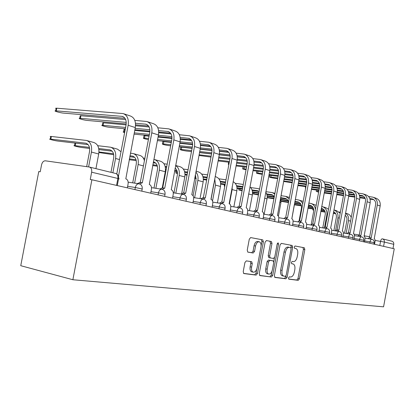 <?xml version="1.0" encoding="UTF-8"?>
<svg xmlns="http://www.w3.org/2000/svg" width="415" height="415" viewBox="0 0 415 415"><rect width="100%" height="100%" fill="white"/><g stroke="black" fill="none" stroke-linecap="round" stroke-linejoin="round"><path stroke-width="0.62" d="M288.477 277.936L288.887 279.176L298.229 280.338L299.397 278.818L304.833 249.545L304.32 247.765L295.055 246.002L294.219 247.044L294.593 248.315L295.973 248.58C297.524 249.316 298.089 251.236 297.664 254.333L297.202 256.802C296.445 259.961 295.179 261.569 293.41 261.616L292.186 261.424L291.346 262.488L291.698 263.733L293.229 263.997C294.707 264.765 295.236 266.648 294.816 269.636L294.36 272.105C293.597 275.275 292.326 276.909 290.547 277.007L289.317 276.852L288.477 277.936M246.313 260.89L244.923 262.539L243.216 271.654L243.766 273.542L256.128 275.104L257.466 273.469L263.375 241.81L262.757 239.875L250.67 237.577L249.285 239.18L247.231 250.178L247.838 252.128L253.186 253.01L254.545 251.397L255.552 246.012C256.309 243.029 257.565 241.623 259.318 241.789C260.786 242.49 261.341 244.212 260.968 246.967L257.067 267.867C256.242 271.031 254.909 272.453 253.062 272.126C251.734 271.358 251.246 269.688 251.609 267.115L252.268 263.598L251.698 261.694L246.313 260.89M91.891 179.768L394.25 248.787L383.569 306.83L72.874 279.741L20.75 265.693L38.766 171.545L40.224 171.774L41.547 164.859C42.242 162.182 43.508 160.833 45.349 160.812L89.355 167.032C91.222 167.644 91.99 169.367 91.642 172.199L90.252 179.519L91.891 179.768L72.874 279.741M274.357 275.622L274.984 277.448L285.894 278.802L287.107 277.251L292.684 247.273L292.134 245.452L281.323 243.398L280.073 244.923L274.357 275.622M259.536 275.389L271.42 277.007L259.894 275.576L259.225 273.693L265.112 242.132L266.425 240.565L271.4 241.514L271.996 243.418L269.641 256.05L270.196 257.912L273.506 258.446L274.777 256.885L277.204 243.854L278.527 244.103L278.123 242.791L277.204 243.854M278.527 244.103L272.691 275.41L271.42 277.007M382.609 238.905L391.807 241.162C393.27 241.608 393.918 242.661 393.768 244.316L384.378 242.075L375.077 240.42M392.995 248.502L393.768 244.316M291.688 263.675L292.974 263.935M288.622 279.01L296.818 280.032L297.986 278.512L303.417 249.275L302.903 247.501L294.992 245.996M291.06 248.02L291.247 247.008L290.702 245.182L281.245 243.387M274.642 277.272L284.462 278.491L285.676 276.94L285.842 276.053M285.328 276.338L286.179 275.249L291.086 248.876L290.708 247.599L289.369 247.35C287.554 247.35 286.251 248.964 285.463 252.201L282.076 270.398C281.655 273.361 282.179 275.254 283.637 276.074L285.328 276.338M282.75 275.882L282.205 275.768C280.742 274.948 280.218 273.06 280.639 270.092L284.021 251.921C284.809 248.689 286.111 247.075 287.932 247.081L290.676 247.594M266.347 240.56L271.358 241.504M268.93 257.658L268.183 255.759L270.533 243.143L269.89 241.229M274.481 257.741L273.718 261.818M271.95 271.327L271.244 275.098L272.691 275.41M267.198 269.169C266.84 271.695 267.302 273.319 268.572 274.045C270.31 274.325 271.571 272.935 272.354 269.88L273.693 262.716L273.153 260.879L269.838 260.355L268.546 261.938L267.198 269.169L265.74 268.858C265.387 271.384 265.844 273.008 267.12 273.729L267.597 273.833M271.695 260.584L273.054 260.853M265.74 268.858L267.084 261.637L268.381 260.06L271.602 260.558M269.973 276.691L271.244 275.098M252.144 271.929L251.583 271.804C250.255 271.037 249.773 269.371 250.131 266.798L250.79 263.286L250.395 261.492M259.007 241.732L257.834 241.514C256.081 241.343 254.826 242.749 254.068 245.727L255.552 246.012M247.703 252.061L251.703 252.714L253.067 251.106L254.068 245.727M261.102 245.825L261.901 241.53L261.284 239.6L250.582 237.567M243.558 273.402L254.66 274.782L255.998 273.153L256.776 268.982M313.724 209.995L312.817 209.907L313.73 210.239M346.136 233.458L348.517 220.593C348.953 217.335 347.952 214.913 345.508 213.326M345.15 215.255C346.644 216.495 347.236 218.197 346.919 220.344L344.543 233.194M320.883 211.074L325.09 211.712M333.364 212.962L335.465 213.279M320.816 211.443L325.194 212.107M333.297 213.331L335.735 213.699M340.388 212.19L339.122 212.003M351.24 217.439C350.431 215.39 349.041 214.114 347.075 213.606L345.534 213.175M317.9 190.241L317.657 191.548L316.246 191.434L318.642 192.161M374.522 244.285L374.984 241.789C375.222 240.072 374.973 239.035 374.237 238.682L380.176 205.928C380.602 201.975 379.139 199.376 375.793 198.131L373.505 197.369M368.131 238.646L369.412 237.645L371.015 237.914M369.827 198.567L372.322 198.941C374.828 199.864 375.923 201.809 375.606 204.766L369.532 237.66M369.796 238.926L371.197 237.951L377.276 205C377.707 201.021 376.239 198.406 372.877 197.156L368.587 196.534M317.657 191.548L318.725 191.694M324.338 192.446L331.455 193.406M336.856 194.132L343.563 195.034M348.761 195.735L354.898 196.56M359.831 197.224L364.961 197.913M324.24 192.98L331.357 193.945M336.757 194.671L343.464 195.579M348.662 196.279L354.913 197.125M359.852 197.789L365.221 198.515M370.024 199.164L373.816 199.677M335.74 185.728L340.845 186.439C344.351 187.746 345.871 190.532 345.399 194.796L338.853 230.159L336.97 229.837L335.522 230.875L337.945 217.771C338.391 213.896 337.053 211.276 333.93 209.917L336.596 210.664L340.186 213.284M333.603 211.785L333.582 211.78C335.745 212.864 336.658 214.778 336.326 217.522L333.904 230.605M307.982 207.822L313.507 208.652M321.122 209.793L324.406 210.286M307.909 208.206L313.605 209.061M321.049 210.177L324.68 210.727M333.53 212.055L334.334 212.179M328.561 209.036L328.234 208.984M294.334 204.803L301.451 205.871M324.618 227.01L326.88 214.825C327.326 210.561 325.801 207.837 322.299 206.649L321.724 206.551M321.376 208.423L321.822 208.501C324.431 209.378 325.568 211.401 325.236 214.571L322.766 227.892M294.385 204.403L301.352 205.441M308.231 206.468L312.822 207.147M308.158 206.872L313.097 207.609M321.298 208.833L323.259 209.129M328.514 209.269L325.63 207.588L322.823 206.8M305.663 188.068L305.341 188.068L305.622 188.306M364.422 241.981L364.894 239.424C365.138 237.671 364.873 236.607 364.1 236.239L370.18 202.728C370.621 198.686 369.143 196.036 365.745 194.77L363.333 193.961M357.766 236.177L359.1 235.16L360.723 235.435M359.38 195.169L362.129 195.574C364.671 196.513 365.776 198.495 365.449 201.524L359.229 235.181M359.457 236.457L360.92 235.471L367.145 201.757C367.586 197.69 366.103 195.019 362.694 193.748L358.155 193.1M311.515 188.815L319.078 189.816M324.691 190.563L331.808 191.507M337.208 192.228L343.755 193.094M348.865 193.774L354.358 194.505M311.411 189.375L318.969 190.381M324.582 191.133L331.704 192.083M337.105 192.799L343.755 193.686M348.885 194.37L354.618 195.138M359.582 195.797L363.675 196.342M297.887 185.583L305.928 186.657M353.845 239.564L354.327 236.949C354.576 235.155 354.291 234.065 353.481 233.681L359.717 199.382C360.163 195.242 358.669 192.534 355.224 191.248L352.677 190.397M346.909 233.588L348.299 232.561L349.944 232.836M348.424 191.611L351.453 192.046C354.031 193.001 355.147 195.029 354.809 198.126L348.434 232.587M348.626 233.873L350.146 232.877L356.532 198.36C356.988 194.194 355.484 191.465 352.029 190.179L347.22 189.505M297.996 185.002L306.042 186.06M311.883 186.823L319.446 187.813M325.064 188.55L332.047 189.468M337.359 190.163L343.236 190.931M311.774 187.424L319.337 188.42M324.95 189.157L332.031 190.091M337.364 190.791L343.49 191.6M348.631 192.275L353.051 192.856M281.1 201.363L288.498 202.51M308.501 205.015L310.171 205.275C312.811 206.167 313.963 208.231 313.621 211.479L311.151 224.78M281.116 200.979L288.575 202.079M294.65 202.977L300.678 203.864M294.567 203.407L300.948 204.351M308.418 205.456L311.649 205.933M315.41 209.544C315.021 206.245 313.439 204.19 310.659 203.381L308.859 203.101M316.199 205.3L311.188 203.532M267.172 197.711L273.89 198.832M294.935 201.441L297.954 201.892C300.631 202.8 301.788 204.911 301.435 208.237L299.101 220.785M267.193 197.39L273.973 198.38M281.007 199.407L287.922 200.419M281.069 199.885L288.197 200.927M294.847 201.903L299.48 202.582M302.732 203.853C301.861 201.757 300.434 200.461 298.452 199.957L295.298 199.48M303.194 201.353L298.987 200.108M254.079 192.622L253.856 193.81L252.512 193.675M252.507 193.774L258.441 194.967M291.812 218.824L294.339 204.652M280.618 197.68L285.126 198.344C286.884 198.811 288.036 200.04 288.581 202.043M253.856 193.81L258.535 194.49M267.104 195.73L274.274 196.762M267.161 196.233L274.185 197.255M280.727 198.199L286.703 199.07M289.177 198.832L285.634 196.357L280.991 195.678M283.637 181.48L292.176 182.75M342.754 237.032L343.252 234.356C343.501 232.514 343.2 231.394 342.349 230.999L348.74 195.864C349.202 191.631 347.692 188.861 344.201 187.559L341.498 186.657M336.97 229.837L338.635 230.112M336.928 187.881L340.259 188.353C342.868 189.318 344.004 191.388 343.651 194.562L337.115 229.858M338.707 230.123L337.265 231.165M283.725 181.013L292.295 182.118M298.385 182.906L306.431 183.944M312.277 184.701L319.737 185.661M325.261 186.376L331.559 187.191M298.266 183.539L306.312 184.582M312.158 185.339L319.7 186.319M325.256 187.041L331.813 187.891M337.13 188.581L341.908 189.199M271.161 175.462L270.855 177.101L269.532 177.008C269.439 177.293 271.13 177.713 274.606 178.263L277.656 178.652M331.113 234.376L331.621 231.632C331.881 229.744 331.559 228.598 330.662 228.183L337.219 192.181C337.696 187.839 336.166 185.007 332.628 183.684L329.769 182.73M323.565 228.022L325.07 226.974L326.755 227.254M324.846 183.964L328.504 184.468C331.154 185.453 332.296 187.57 331.938 190.822L325.225 227M325.334 228.317L326.989 227.301L333.712 191.056C334.194 186.683 332.659 183.835 329.105 182.507L323.679 181.77M270.855 177.101L277.78 177.983M284.14 178.792L292.71 179.882M298.805 180.655L306.773 181.666M312.526 182.398L319.285 183.259M284.01 179.462L292.585 180.556M298.675 181.334L306.716 182.361M312.505 183.103L319.529 184.001M325.049 184.701L330.21 185.365M258.063 171.307L257.736 173.055L256.444 172.962C256.33 173.268 258.068 173.703 261.668 174.269L262.296 174.347M318.881 231.586L319.405 228.769C319.664 226.834 319.322 225.651 318.383 225.226L325.106 188.306C325.604 183.855 324.058 180.961 320.468 179.617L317.439 178.6M310.991 225.023L312.562 223.965L314.264 224.245M312.132 179.845L316.147 180.39C318.839 181.386 319.996 183.554 319.617 186.89L312.728 223.991M312.786 225.319L314.518 224.292L321.418 187.124C321.921 182.642 320.37 179.726 316.764 178.377L310.991 177.61M257.736 173.055L262.43 173.641M269.076 174.471L278.221 175.612M284.581 176.406L293.104 177.47M299.106 178.222L306.363 179.13M268.946 175.182L278.086 176.328M284.446 177.127L293.021 178.206M299.07 178.964L306.602 179.908M312.339 180.629L317.921 181.329M240.223 188.809L239.984 190.075L238.739 189.94L242.09 190.853M278.413 216.205L280.95 202.582L280.592 197.81M266.643 193.888L271.643 194.614L274.325 196.503M239.984 190.075L242.178 190.386M252.46 191.86L258.851 192.773M252.507 192.394L258.758 193.291M266.829 194.448L273.267 195.372M274.792 193.981L272.162 192.576L265.865 191.668M244.316 166.944L243.968 168.806L242.713 168.718C242.215 168.864 243.325 169.211 246.043 169.756M306.016 228.649L306.55 225.76C306.815 223.773 306.452 222.554 305.456 222.113L312.365 184.229C312.879 179.664 311.317 176.697 307.676 175.338L304.46 174.259M297.752 221.869L299.391 220.796L301.119 221.076M298.738 175.514L303.147 176.095C305.871 177.112 307.043 179.327 306.654 182.75L299.573 220.822M299.573 222.165L301.389 221.133L308.48 182.984C308.999 178.383 307.432 175.4 303.775 174.03L297.617 173.226M243.968 168.806L246.168 169.076M253.129 169.927L262.897 171.125M269.548 171.94L278.662 173.055M284.944 173.823L292.741 174.782M252.989 170.684L262.757 171.888M269.408 172.707L278.553 173.833M284.887 174.611L292.974 175.612M298.94 176.344L304.983 177.091M224.826 186.076L224.199 186.024L224.774 186.345M264.158 214.228L267.027 198.868C267.452 196.321 267.032 194.106 265.761 192.212M251.998 189.904L257.45 190.687L259.1 191.46L252.19 190.506M236.996 187.788L242.521 188.566M237.043 188.358L242.417 189.121M259.52 189.193L257.98 188.592L250.634 187.554M228.624 162.426L228.281 164.257L228.841 164.682M228.914 164.278L228.281 164.257M292.456 225.553L293.006 222.59C293.275 220.547 292.886 219.296 291.838 218.829L298.94 179.928C299.474 175.244 297.892 172.209 294.204 170.824L290.785 169.683M283.798 218.539L285.51 217.455L287.253 217.74M284.602 170.949L289.447 171.571C292.212 172.599 293.389 174.871 292.99 178.383L285.707 217.486M285.644 218.84L287.543 217.797L294.842 178.616C295.381 173.895 293.799 170.84 290.09 169.45L283.512 168.609M236.213 165.144L246.671 166.399M253.632 167.235L263.39 168.407M269.968 169.196L278.361 170.202M236.062 165.948L246.52 167.209M253.482 168.049L263.255 169.232M269.89 170.031L278.584 171.079M284.804 171.831L291.346 172.624M249.415 210.649L252.351 194.957C252.87 191.543 252.071 188.851 249.954 186.88M236.545 185.707L242.49 186.548M220.656 183.492L225.195 184.125M220.692 184.099L225.08 184.716M236.737 186.345L242.78 187.191M243.289 184.462L235.212 183.306M218.083 160.947L229.293 162.281M278.149 222.284L278.714 219.239C278.989 217.144 278.574 215.852 277.464 215.369L284.773 175.395C285.323 170.581 283.73 167.473 279.99 166.067L276.349 164.848M269.065 215.022L270.855 213.927L272.619 214.213M269.662 166.13L274.989 166.799C277.791 167.842 278.979 170.171 278.564 173.776L271.068 213.964M270.938 215.328L272.93 214.275L280.441 174.01C281.002 169.159 279.404 166.026 275.648 164.615L268.609 163.743M261.772 162.955L254.053 162.068L261.746 162.929M247.257 161.285L237.157 160.123M229.853 159.282L218.643 157.991M218.243 160.102L229.454 161.419M236.752 162.275L247.21 163.5M254.115 164.309L263.162 165.367M236.592 163.147L247.05 164.382M254.006 165.201L263.369 166.306M269.864 167.074L276.955 167.909M194.697 178.232L196.181 178.533M233.863 206.867L236.866 190.827C237.442 186.465 236.192 183.409 233.116 181.677M229.459 203.838L232.135 189.567L232.25 186.304M194.785 177.786L196.16 177.973M203.355 178.964L206.779 179.43M220.215 181.272L225.589 182.014M203.376 179.607L206.66 180.058M220.407 181.957L225.47 182.652M226.009 179.778L218.913 178.818M198.987 155.443L210.976 157.088M263.032 218.835L263.618 215.707C263.899 213.549 263.452 212.215 262.28 211.707L269.797 170.601C270.373 165.658 268.764 162.467 264.972 161.041L261.092 159.744M253.487 211.308L255.36 210.198L257.139 210.488M253.856 161.041L259.707 161.751C262.545 162.81 263.748 165.196 263.312 168.91L255.588 210.234M255.386 211.609L257.482 210.555L265.221 169.138C265.802 164.148 264.189 160.937 260.381 159.505L252.839 158.597M245.779 157.804L237.292 156.854M230.175 156.056L219.234 154.831M211.562 153.97L199.522 152.621M199.112 154.79L211.152 156.165M218.819 157.036L230.035 158.317M237.297 159.147L247.065 160.263M218.643 157.97L229.858 159.261M237.162 160.102L247.257 161.264M177.158 171.395L176.842 173.071L175.789 172.962L177.47 173.615M217.424 202.857L220.5 186.465C221.091 181.282 219.457 178.025 215.608 176.697L215.152 176.567M212.532 200.901L215.494 185.132L214.742 178.746M213.808 183.726L210.95 199.345M176.842 173.071L177.464 173.154M185.007 174.17L187.165 174.461M195.206 175.55L195.615 175.602M202.925 176.593L207.204 177.169M185.017 174.865L187.041 175.14M195.076 176.23L195.875 176.339M203.122 177.319L207.075 177.859M207.635 174.876L201.659 174.082M200.02 198.609L203.174 181.848C203.791 176.515 202.152 173.174 198.256 171.826L196.025 171.198M194.609 197.758L197.867 180.432C198.422 176.977 197.758 174.175 195.87 172.023M195.309 174.985L196.025 180.177L193.094 195.756M165.512 169.102L166.239 169.201M174.715 170.321L176.961 170.617M184.602 171.634L187.627 172.033M165.507 169.844L166.104 169.922M174.575 171.053L177.21 171.405M184.794 172.412L187.487 172.775M188.068 169.678L183.373 169.066M181.708 193.38L184.805 176.951C185.448 171.457 183.798 168.028 179.861 166.659L175.628 165.471M175.825 193.193L179.171 175.452C179.82 170.798 178.632 167.515 175.607 165.59M175.125 168.158C177.044 169.709 177.776 172.054 177.304 175.192L173.968 192.902M152.813 164.776L157.14 165.336M165.134 166.374L166.737 166.581M152.663 165.559L157.378 166.176M165.326 167.214L166.586 167.38M175.057 168.485L175.612 168.557M167.193 164.158L163.956 163.749M162.255 187.808L165.289 171.748C165.964 166.088 164.309 162.566 160.33 161.176L154.94 159.666M155.869 188.327L159.303 170.155C159.983 164.444 158.328 160.89 154.344 159.495L153.83 159.412M153.353 161.923L153.721 161.985C156.688 163.012 157.923 165.652 157.415 169.901L153.986 188.037M129.35 158.878L136.032 159.723M129.19 159.728L136.26 160.631M153.187 162.794L155.781 163.126M144.866 158.297L143.289 158.099M98.926 152.523L113.726 154.738M134.616 183.134L138.143 164.511C138.859 158.618 137.204 154.966 133.179 153.555L130.429 153.197M129.936 155.786L132.541 156.123C135.539 157.166 136.768 159.879 136.239 164.262L132.717 182.844M98.967 151.963L113.513 153.757M129.76 156.73L134.673 157.342M144.404 160.735C143.564 157.752 141.946 155.957 139.559 155.345L133.78 153.721M74.949 143.362L74.736 143.045M75.675 143.154L75.193 145.691L74.518 145.629C71.909 145.437 78.762 147.175 82.082 147.548L89.624 148.461M112.854 172.796L115.567 158.494C116.319 152.409 114.665 148.648 110.608 147.216L97.722 145.686M98.729 148.513L109.949 149.872C112.973 150.93 114.203 153.721 113.643 158.25L110.971 172.334M75.193 145.691L89.438 147.398M98.9 149.582L112.159 151.185M121.009 151.693L117.419 149.13L111.215 147.387M180.598 147.465L180.65 147.175L181.713 147.237L181.298 149.462L180.235 149.395C179.96 149.799 182.009 150.344 186.382 151.034L191.476 151.6M247.034 215.183L247.641 211.961C247.921 209.741 247.444 208.366 246.204 207.837L253.949 165.533C254.551 160.439 252.927 157.171 249.083 155.724L244.943 154.339M236.991 207.365L238.952 206.25L240.752 206.54M237.095 155.651L243.527 156.408C246.406 157.487 247.62 159.931 247.169 163.754L239.201 206.291M238.916 207.676L241.12 206.613L249.099 163.977C249.706 158.846 248.082 155.552 244.222 154.1L236.119 153.151M228.81 152.357L219.488 151.345M212.003 150.531L200.155 149.244M192.083 148.363L181.713 147.237M181.298 149.462L191.657 150.609M199.729 151.506L211.775 152.845M219.426 153.69L229.993 154.862M199.542 152.502L211.588 153.851M219.255 154.712L230.164 155.931M237.281 156.73L245.649 157.664M162.779 141.909L162.836 141.598L163.837 141.655L163.406 143.938L162.405 143.881C162.094 144.306 164.221 144.882 168.786 145.603L170.658 145.805M230.081 211.313L230.704 207.993C230.994 205.705 230.475 204.284 229.158 203.729L237.152 160.154C237.774 154.914 236.14 151.558 232.244 150.09L227.814 148.606M219.488 203.189L221.548 202.064L223.358 202.354M219.296 149.94L226.377 150.749C229.288 151.838 230.512 154.349 230.04 158.281L221.818 202.105M221.439 203.495L223.763 202.432L232.001 158.509C232.633 153.218 230.994 149.836 227.088 148.363L218.368 147.377M210.773 146.583L200.533 145.504M192.643 144.679L179.804 143.331M171.291 142.438L163.837 141.655M163.406 143.938L170.861 144.742M179.368 145.655L192.332 147.045M200.398 147.911L211.847 149.141M179.166 146.723L192.129 148.129M200.201 149.006L211.992 150.287M219.468 151.096L228.577 152.082M143.922 136.037L143.989 135.695L144.918 135.747L144.477 138.096L143.543 138.045C142.76 138.294 144.384 138.812 148.409 139.601M212.075 207.204L212.719 203.781C213.014 201.42 212.459 199.952 211.059 199.371L219.307 154.442C219.955 149.042 218.311 145.598 214.368 144.109L209.627 142.521M200.896 198.744L203.163 197.639M200.357 143.875L208.159 144.731C211.105 145.836 212.335 148.42 211.847 152.471L203.35 197.659M202.868 199.055L205.321 197.986L213.834 152.694C214.493 147.242 212.843 143.766 208.885 142.272L199.48 141.25M191.569 140.452L180.318 139.316M171.971 138.475L158.053 137.069M149.058 136.162L144.918 135.747M144.477 138.096L148.612 138.522M157.601 139.456L171.582 140.898M180.1 141.78L192.529 143.066M157.384 140.607L171.364 142.07M179.877 142.962L192.643 144.296M200.512 145.12L210.436 146.158M123.935 129.807L124.007 129.433L124.863 129.48L124.401 131.903L123.551 131.851C122.747 131.897 123.11 132.152 124.63 132.613M192.923 202.831L193.587 199.304C193.888 196.866 193.291 195.341 191.792 194.728L200.321 148.368C201 142.796 199.345 139.253 195.356 137.744L190.262 136.037M181.096 194.007L183.487 192.902M180.162 137.427L188.768 138.33C191.751 139.45 192.985 142.101 192.477 146.288L183.689 192.928M183.093 194.319L185.681 193.255L194.49 146.5C195.175 140.877 193.52 137.308 189.515 135.788L179.342 134.735M171.073 133.936L158.696 132.743M149.841 131.887L134.745 130.435M125.221 129.511L124.863 129.48M124.401 131.903L124.759 131.939M134.278 132.878L149.395 134.377M158.395 135.269L171.919 136.608M134.045 134.128L149.156 135.643M158.151 136.545L171.992 137.936M180.302 138.771L191.139 139.86M102.718 123.198L102.796 122.788L103.563 122.824L103.091 125.325L102.318 125.278C99.901 125.247 106.261 127.032 109.508 127.306L125.351 128.821M172.505 198.173L173.195 194.526C173.501 192.01 172.853 190.428 171.255 189.78L180.079 141.888C180.79 136.136 179.13 132.494 175.094 130.964L169.621 129.127M159.972 188.955L162.498 187.85M158.582 130.554L168.096 131.503C171.11 132.639 172.35 135.368 171.815 139.689L162.711 187.876M161.995 189.266L164.729 188.208L173.849 139.897C174.575 134.087 172.91 130.414 168.864 128.878L157.83 127.789M149.156 126.995L135.523 125.75M126.098 124.889L103.563 122.824M103.091 125.325L125.61 127.447M135.14 128.344L149.877 129.734M134.875 129.734L149.903 131.171M158.701 132.012L170.549 133.148M80.142 116.159L80.225 115.712L80.904 115.749L80.411 118.322L79.732 118.285C77.102 118.234 83.913 120.174 87.249 120.433L126.217 123.961M150.697 193.193L151.408 189.422C151.724 186.817 151.024 185.173 149.312 184.493L158.452 134.968C159.199 129.024 157.534 125.273 153.457 123.722L147.553 121.745M137.386 183.549L140.062 182.45M135.477 123.219L146.002 124.204C149.047 125.361 150.292 128.168 149.727 132.634L140.291 182.476M139.414 183.881L142.329 182.813L151.786 132.836C152.544 126.829 150.878 123.047 146.791 121.491L134.797 120.381M125.662 119.593L80.904 115.749M80.411 118.322L126.248 122.399M135.56 124.806L148.549 125.984M50.703 136.753L50.21 136.447L51.341 136.468L50.827 139.129L50.257 139.077C47.419 138.859 54.775 140.742 58.178 141.11L88.094 144.607M95.932 168.646L98.718 154.001C99.496 147.771 97.847 143.932 93.769 142.49L87.098 140.618M88.597 166.923L91.43 152.061C92.218 145.764 90.569 141.894 86.486 140.446L51.341 136.468M50.827 139.129L85.812 143.191C88.852 144.264 90.076 147.138 89.49 151.817L86.662 166.654M56.072 108.657L55.641 108.237L56.746 108.201L56.233 110.862L55.657 110.831C52.793 110.758 60.102 112.864 63.526 113.113L124.982 118.317M127.348 187.865L128.09 183.959C128.406 181.262 127.649 179.555 125.812 178.834L135.29 127.555C136.073 121.403 134.408 117.538 130.294 115.967L123.924 113.835M56.233 110.862L122.342 116.392C125.413 117.559 126.653 120.454 126.061 125.076L116.776 173.989M118.451 176.359L128.147 125.268C128.941 119.053 127.275 115.152 123.151 113.58L56.746 108.201M379.803 245.493L380.565 241.343C380.949 239.688 381.525 238.853 382.303 238.838L382.397 238.853C383.875 239.31 384.539 240.384 384.378 242.075L383.59 246.354M354.042 234.133L359.265 235.004L354.042 234.133M364.074 235.803L369.703 236.742L364.074 235.803M134.927 189.593L135.326 187.502L127.644 186.304M158.079 194.879L158.463 192.856L150.982 191.678M179.7 199.812L180.069 197.856L172.785 196.7M199.937 204.434L200.295 202.541L193.193 201.4M218.923 208.766L219.265 206.935L212.34 205.809M236.763 212.838L237.095 211.059L230.335 209.959M253.56 216.677L253.887 214.944L247.283 213.865M269.408 220.292L269.724 218.612L263.271 217.548M284.384 223.711L284.685 222.077L278.382 221.029M298.551 226.943L298.847 225.355L292.684 224.328M311.976 230.009L312.267 228.463L306.234 227.451M324.722 232.919L325.002 231.409L319.099 230.418M336.835 235.684L337.105 234.21L331.326 233.235M348.356 238.314L348.621 236.877L342.961 235.917M359.333 240.819L359.592 239.419L354.047 238.475M369.807 243.211L370.056 241.841L364.619 240.913M373.905 244.145L374.174 242.676L370.056 241.841C370.45 240.14 371.057 239.284 371.871 239.273L371.892 239.279M363.545 241.779L363.82 240.28L359.592 239.419C359.997 237.676 360.63 236.804 361.481 236.799L354.426 235.616M352.688 239.299L352.968 237.764L348.621 236.877C349.041 235.098 349.695 234.205 350.587 234.2L350.613 234.205M341.291 236.7L341.581 235.129L337.105 234.21C337.535 232.39 338.22 231.477 339.154 231.477L339.185 231.482M329.313 233.967L329.609 232.359L325.002 231.409C325.443 229.542 326.159 228.613 327.139 228.613L327.17 228.624M316.707 231.088L317.013 229.443L312.267 228.463C312.723 226.549 313.465 225.594 314.497 225.604L314.534 225.61M303.432 228.058L303.744 226.372L298.847 225.355C299.319 223.395 300.097 222.419 301.181 222.43L301.223 222.44M289.426 224.863L289.743 223.135L284.685 222.077C285.172 220.064 285.987 219.068 287.133 219.084L287.18 219.094M274.621 221.48L274.953 219.711L269.724 218.612C270.227 216.547 271.083 215.525 272.287 215.546L272.344 215.556M258.96 217.906L259.297 216.096L253.887 214.944C254.405 212.828 255.303 211.78 256.579 211.806L256.641 211.816M242.355 214.114L242.702 212.257L237.095 211.059C237.634 208.88 238.578 207.806 239.927 207.837L240 207.853M224.728 210.094L225.086 208.18L219.265 206.935C219.826 204.694 220.816 203.589 222.248 203.625L222.331 203.641M205.975 205.814L206.343 203.848L200.295 202.541C200.87 200.238 201.918 199.107 203.438 199.143L203.537 199.164M185.987 201.249L186.366 199.231L180.069 197.856C180.67 195.491 181.775 194.329 183.383 194.365L183.508 194.391M164.641 196.378L165.035 194.298L158.463 192.856C159.08 190.423 160.247 189.224 161.959 189.261L162.109 189.292M141.79 191.159L142.195 189.022L135.326 187.502C135.964 185.002 137.194 183.767 139.009 183.798L139.212 183.835M116.558 185.401L117.876 178.46L91.642 172.199M117.279 185.567L118.555 178.844C119.619 178.964 119.39 178.834 117.876 178.46C118.202 175.732 117.435 174.067 115.578 173.46L89.624 167.1M294.577 248.31L295.838 248.549M302.867 247.49L304.283 247.755M303.417 249.275L304.833 249.545M297.986 278.512L299.397 278.818M296.818 280.032L298.229 280.338M290.661 245.177L292.098 245.441M291.247 247.008L292.684 247.273M285.676 276.94L287.107 277.251M284.462 278.491L285.894 278.802M287.932 247.081L289.369 247.35M284.021 251.921L285.463 252.201M280.639 270.092L282.076 270.398M270.533 243.143L271.996 243.418M268.183 255.759L269.641 256.05M268.827 257.642L270.29 257.938M268.381 260.06L269.838 260.355M267.084 261.637L268.546 261.938M250.79 263.286L252.268 263.598M250.131 266.798L251.609 267.115M253.067 251.106L254.545 251.397M251.703 252.714L253.186 253.01M261.232 239.585L262.705 239.86M261.901 241.53L263.375 241.81M255.998 273.153L257.466 273.469M254.66 274.782L256.128 275.104M350.556 221.133L348.517 220.593M377.276 205L380.176 205.928M371.778 198.832L373.287 199.325M339.288 218.129L337.945 217.771M327.456 214.975L326.88 214.825M322.491 208.709L321.526 208.444M367.145 201.757L370.18 202.728M361.579 195.465L363.104 195.968M356.532 198.36L359.717 199.382M350.893 191.938L352.444 192.446M310.845 205.487L309.875 205.218M267.281 196.248L267.193 196.72M298.639 202.11L297.654 201.84M285.816 198.562L284.82 198.287M345.399 194.796L348.74 195.864M339.688 188.239L341.26 188.758M333.712 191.056L337.219 192.181M327.928 184.359L329.52 184.882M321.418 187.124L325.106 188.306M315.566 180.276L317.179 180.81M280.95 202.582L279.762 202.266M272.344 194.837L271.332 194.557M308.48 182.984L312.365 184.229M302.556 175.981L304.195 176.525M267.027 198.868L264.64 198.23M258.156 190.91L257.134 190.63M294.842 178.616L298.94 179.928M288.845 171.457L290.505 172.007M252.351 194.957L248.632 193.966M242.874 186.683L242.173 186.491M280.441 174.01L284.773 175.395M274.377 166.685L276.063 167.24M236.866 190.827L232.135 189.567M265.221 169.138L269.797 170.601M259.09 161.637L260.796 162.198M220.5 186.465L215.494 185.132M203.174 181.848L197.867 180.432M184.805 176.951L179.171 175.452M165.289 171.748L159.303 170.155M154.479 162.229L153.384 161.928M143.424 165.922L138.143 164.511M133.303 156.372L132.198 156.066M119.52 159.547L115.567 158.494M110.722 150.121L109.607 149.815M249.099 163.977L253.949 165.533M242.905 156.294L244.632 156.865M232.001 158.509L237.152 160.154M225.744 150.629L227.493 151.21M213.834 152.694L219.307 154.442M207.516 144.617L209.29 145.198M194.49 146.5L200.321 148.368M188.12 138.216L189.914 138.807M173.849 139.897L180.079 141.888M167.437 131.389L169.253 131.986M151.786 132.836L158.452 134.968M145.338 124.095L147.169 124.697M98.718 154.001L91.43 152.061M86.585 143.445L85.464 143.134M128.147 125.268L135.29 127.555M121.668 116.283L123.52 116.89M374.18 242.64C374.314 240.871 373.542 239.751 371.871 239.273L364.993 238.117M363.831 240.238C363.965 238.433 363.182 237.281 361.481 236.799M352.978 237.722C353.118 235.87 352.319 234.698 350.587 234.2L343.345 232.991M341.587 235.082C341.732 233.183 340.923 231.985 339.154 231.477L331.72 230.242M329.619 232.307C329.764 230.361 328.939 229.132 327.139 228.613L319.498 227.353M317.024 229.391C317.174 227.394 316.334 226.128 314.497 225.604L306.644 224.308M303.754 226.31C303.91 224.261 303.054 222.969 301.181 222.43L293.099 221.107M289.758 223.068C289.919 220.962 289.042 219.634 287.133 219.084L278.807 217.725M274.963 219.639C275.129 217.47 274.237 216.106 272.287 215.546L263.707 214.156M259.313 216.007C259.484 213.777 258.571 212.376 256.579 211.806L247.729 210.379M242.723 212.164C242.894 209.86 241.966 208.418 239.927 207.837L230.787 206.38M225.106 208.076C225.283 205.705 224.328 204.216 222.248 203.625L212.802 202.126M206.364 203.734C206.546 201.28 205.57 199.75 203.438 199.143L193.67 197.607M186.392 199.101C186.579 196.56 185.578 194.983 183.383 194.365L173.273 192.793M165.061 194.158C165.253 191.517 164.216 189.888 161.959 189.261L151.485 187.653M142.226 188.861C142.423 186.117 141.349 184.426 139.009 183.798L128.162 182.154M118.591 178.642C118.825 176.313 118.031 174.658 116.21 173.672M302.903 247.501L304.32 247.765M290.702 245.182L292.134 245.452M282.205 275.768L283.637 276.074M269.937 241.24L271.4 241.514M268.738 257.622L270.196 257.912M267.12 273.729L268.572 274.045M251.583 271.804L253.062 272.126M261.284 239.6L262.757 239.875M312.988 208.968L312.817 209.907M316.505 190.054L316.246 191.434M371.077 237.919L369.412 237.645M372.322 198.941L372.784 199.091M322.206 208.605L321.822 208.501M305.611 186.615L305.341 188.068M360.791 235.445L359.1 235.16M362.129 195.574L362.596 195.73M350.011 232.846L348.299 232.561M351.453 192.046L351.93 192.202M310.56 205.384L310.171 205.275M298.349 202.001L297.954 201.892M252.802 192.441L252.574 193.675M285.525 198.453L285.126 198.344M289.442 197.426L286.179 196.508M340.259 188.353L340.741 188.509M269.854 175.296L269.532 177.008M326.833 227.264L325.07 226.974M328.504 184.468L328.991 184.628M256.786 171.151L256.444 172.962M314.352 224.256L312.562 223.965M316.147 180.39L316.645 180.556M238.983 188.633L238.739 189.94M272.048 194.723L271.643 194.614M274.912 193.349L272.712 192.731M243.071 166.794L242.713 168.718M301.207 221.091L299.391 220.796M303.147 176.095L303.65 176.261M224.458 184.628L224.199 186.024M257.86 190.801L257.45 190.687M259.551 189.032L258.54 188.752M287.351 217.751L285.51 217.455M289.447 171.571L289.955 171.743M272.728 214.228L270.855 213.927M274.989 166.799L275.503 166.97M257.259 210.504L255.36 210.198M259.707 161.751L260.231 161.923M176.11 171.255L175.789 172.962M154.157 162.104L153.721 161.985M132.982 156.242L132.541 156.123M75.006 143.076L74.518 145.629M110.395 149.997L109.949 149.872M180.65 147.175L180.235 149.395M240.876 206.556L238.952 206.25M243.527 156.408L244.062 156.585M162.836 141.598L162.405 143.881M223.493 202.37L221.548 202.064M226.377 150.749L226.917 150.925M143.989 135.695L143.543 138.045M205.02 197.919L203.049 197.613M208.159 144.731L208.704 144.908M124.007 129.433L123.551 131.851M185.349 193.183L183.352 192.876M188.768 138.33L189.318 138.511M102.796 122.788L102.318 125.278M164.35 188.125L162.327 187.819M168.096 131.503L168.651 131.685M80.225 115.712L79.732 118.285M141.888 182.719L139.845 182.413M146.002 124.204L146.562 124.391M50.765 136.416L50.257 139.077M86.258 143.315L85.812 143.191M56.165 108.17L55.657 110.831M122.342 116.392L122.907 116.579"/></g></svg>
